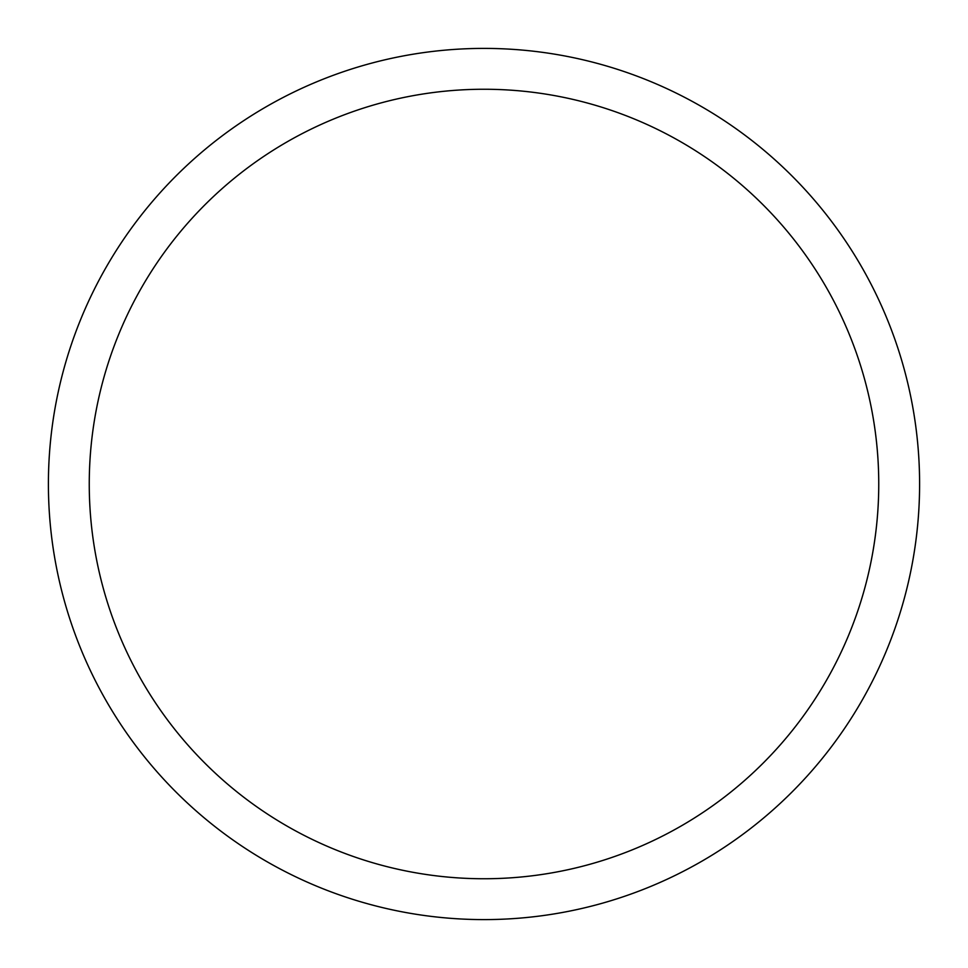 <?xml version="1.0" encoding="UTF-8"?>
<svg xmlns="http://www.w3.org/2000/svg" width="968" height="968" viewBox="0 0 968 968"><rect width="100%" height="100%" fill="white"/><g stroke="black" fill="none" stroke-linecap="round" stroke-linejoin="round"><path stroke-width="1.45" d="M48.4 484A435.6 435.6 0 0 1 484 48.4A435.6 435.6 0 0 1 919.6 484A435.6 435.6 0 0 1 484 919.6A435.6 435.6 0 0 1 48.4 484M878.75 484A394.75 394.75 0 0 1 286.625 825.861A394.75 394.75 0 0 1 286.625 142.139A394.75 394.75 0 0 1 878.75 484"/></g></svg>
